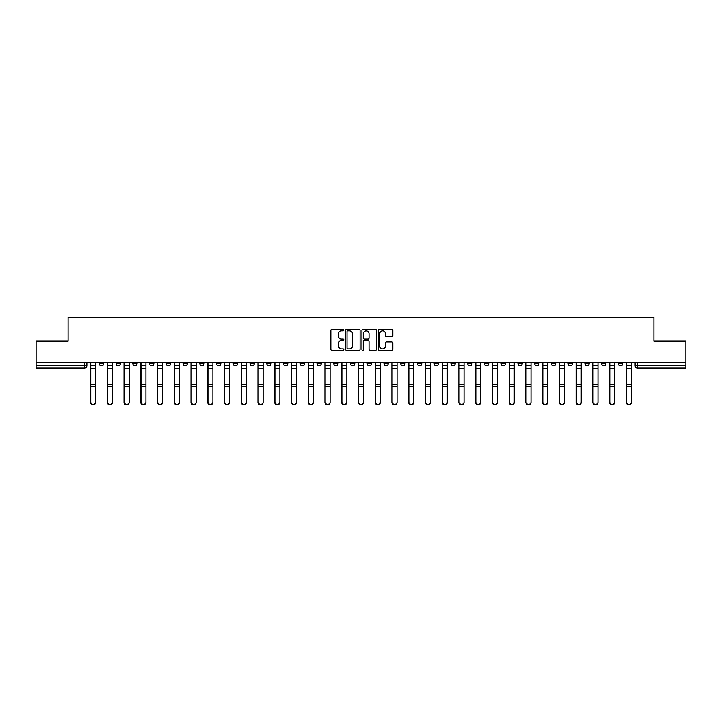 <?xml version="1.0" encoding="UTF-8"?>
<svg xmlns="http://www.w3.org/2000/svg" width="722" height="722" viewBox="0 0 722 722"><rect width="100%" height="100%" fill="white"/><g stroke="black" fill="none" stroke-linecap="round" stroke-linejoin="round"><path stroke-width="1.08" d="M343.825 330.062A0.74 0.74 0 0 0 343.085 329.322L331.894 329.322A1.056 1.056 0 0 0 330.838 330.378L330.838 349.34A1.056 1.056 0 0 0 331.894 350.396L343.085 350.396A0.74 0.74 0 0 0 343.825 349.656A0.74 0.74 0 0 0 343.085 348.916L341.641 348.916A3.375 3.375 0 0 1 338.266 345.549L338.266 343.961A3.375 3.375 0 0 1 341.641 340.594L343.085 340.594A0.74 0.74 0 0 0 343.825 339.854A0.74 0.74 0 0 0 343.085 339.114L341.641 339.114A3.375 3.375 0 0 1 338.266 335.748L338.266 334.169A3.375 3.375 0 0 1 341.641 330.793L343.085 330.793A0.74 0.74 0 0 0 343.825 330.062M551.409 362.507L551.409 363.68L555.705 363.68A2.148 2.148 0 0 1 553.557 365.828A2.148 2.148 0 0 1 551.409 363.68L551.409 362.507M534.668 362.507L534.668 363.68L538.964 363.68A2.148 2.148 0 0 1 536.816 365.828A2.148 2.148 0 0 1 534.668 363.68L534.668 362.507M434.202 362.507L434.202 363.68L438.498 363.68A2.148 2.148 0 0 1 436.35 365.828A2.148 2.148 0 0 1 434.202 363.68L434.202 362.507M417.46 362.507L417.46 363.68L421.747 363.68A2.148 2.148 0 0 1 419.608 365.828A2.148 2.148 0 0 1 417.46 363.68L417.46 362.507M400.71 362.507L400.71 363.68L405.006 363.68A2.148 2.148 0 0 1 402.858 365.828A2.148 2.148 0 0 1 400.71 363.68L400.71 362.507M367.227 362.507L367.227 363.68L371.523 363.68A2.148 2.148 0 0 1 369.375 365.828A2.148 2.148 0 0 1 367.227 363.68L367.227 362.507M333.735 363.68L333.735 362.507L333.735 363.68A2.148 2.148 0 0 0 335.883 365.828A2.148 2.148 0 0 1 333.735 363.68L338.031 363.68A2.148 2.148 0 0 1 335.883 365.828A2.148 2.148 0 0 0 338.031 363.68L338.031 362.507L338.031 363.68M316.994 363.68L316.994 362.507L316.994 363.68A2.148 2.148 0 0 0 319.142 365.828A2.148 2.148 0 0 1 316.994 363.68L321.29 363.68A2.148 2.148 0 0 1 319.142 365.828M300.253 363.68L300.253 362.507L300.253 363.68A2.148 2.148 0 0 0 302.392 365.828A2.148 2.148 0 0 1 300.253 363.68L304.54 363.68A2.148 2.148 0 0 1 302.392 365.828A2.148 2.148 0 0 0 304.54 363.68L304.54 362.507L304.54 363.68M283.502 362.507L283.502 363.68L287.798 363.68A2.148 2.148 0 0 1 285.65 365.828A2.148 2.148 0 0 1 283.502 363.68L283.502 362.507M266.761 362.507L266.761 363.68L271.057 363.68A2.148 2.148 0 0 1 268.909 365.828A2.148 2.148 0 0 1 266.761 363.68L266.761 362.507M250.02 362.507L250.02 363.68L254.306 363.68A2.148 2.148 0 0 1 252.168 365.828A2.148 2.148 0 0 1 250.02 363.68L250.02 362.507M233.269 363.68L233.269 362.507L233.269 363.68A2.148 2.148 0 0 0 235.417 365.828A2.148 2.148 0 0 1 233.269 363.68L237.565 363.68A2.148 2.148 0 0 1 235.417 365.828M199.786 363.68L199.786 362.507L199.786 363.68A2.148 2.148 0 0 0 201.934 365.828A2.148 2.148 0 0 1 199.786 363.68L204.073 363.68A2.148 2.148 0 0 1 201.934 365.828A2.148 2.148 0 0 0 204.073 363.68L204.073 362.507L204.073 363.68M183.036 363.68L183.036 362.507L183.036 363.68A2.148 2.148 0 0 0 185.184 365.828A2.148 2.148 0 0 1 183.036 363.68L187.332 363.68A2.148 2.148 0 0 1 185.184 365.828A2.148 2.148 0 0 0 187.332 363.68L187.332 362.507L187.332 363.68M166.295 363.68L166.295 362.507L166.295 363.68A2.148 2.148 0 0 0 168.443 365.828A2.148 2.148 0 0 1 166.295 363.68L170.591 363.68A2.148 2.148 0 0 1 168.443 365.828A2.148 2.148 0 0 0 170.591 363.68L170.591 362.507L170.591 363.68M149.553 363.68L149.553 362.507L149.553 363.68A2.148 2.148 0 0 0 151.701 365.828A2.148 2.148 0 0 1 149.553 363.68L153.849 363.68A2.148 2.148 0 0 1 151.701 365.828M132.812 363.68L132.812 362.507L132.812 363.68A2.148 2.148 0 0 0 134.951 365.828A2.148 2.148 0 0 1 132.812 363.68L137.099 363.68A2.148 2.148 0 0 1 134.951 365.828A2.148 2.148 0 0 0 137.099 363.68L137.099 362.507L137.099 363.68M116.061 363.68L116.061 362.507L116.061 363.68A2.148 2.148 0 0 0 118.209 365.828A2.148 2.148 0 0 1 116.061 363.68L120.357 363.68A2.148 2.148 0 0 1 118.209 365.828A2.148 2.148 0 0 0 120.357 363.68L120.357 362.507L120.357 363.68M391.793 336.75A1.056 1.056 0 0 0 392.84 335.694L392.84 330.378A1.056 1.056 0 0 0 391.793 329.322L379.357 329.322A1.056 1.056 0 0 0 378.301 330.378L378.301 349.34A1.056 1.056 0 0 0 379.357 350.396L391.793 350.396A1.056 1.056 0 0 0 392.84 349.34L392.84 342.914A1.056 1.056 0 0 0 391.793 341.858L386.469 341.858A1.056 1.056 0 0 0 385.413 342.914L385.413 346.1A2.816 2.816 0 0 1 382.597 348.916A2.816 2.816 0 0 1 379.781 346.1L379.781 333.618A2.816 2.816 0 0 1 382.597 330.793A2.816 2.816 0 0 1 385.413 333.618L385.413 335.694A1.056 1.056 0 0 0 386.469 336.75L391.793 336.75M36.1 362.507L36.1 341.145L68.085 341.145L68.085 317.211L653.915 317.211L653.915 341.145L685.9 341.145L685.9 362.507L36.1 362.507L36.1 365.828L86.866 365.828L86.866 362.507M360.079 330.378A1.056 1.056 0 0 0 359.024 329.322L346.596 329.322A1.056 1.056 0 0 0 345.54 330.378L345.54 349.34A1.056 1.056 0 0 0 346.596 350.396L359.024 350.396A1.056 1.056 0 0 0 360.079 349.34L360.079 330.378M362.976 329.322L375.404 329.322A1.056 1.056 0 0 1 376.46 330.378L376.46 349.34A1.056 1.056 0 0 1 375.404 350.396L370.088 350.396A1.056 1.056 0 0 1 369.032 349.34L369.032 341.65A1.056 1.056 0 0 0 367.976 340.594L364.448 340.594A1.056 1.056 0 0 0 363.401 341.65L363.401 349.656A0.74 0.74 0 0 1 362.661 350.396A0.74 0.74 0 0 1 361.921 349.656L361.921 330.378A1.056 1.056 0 0 1 362.976 329.322M635.134 362.507L635.134 365.828L685.9 365.828L685.9 367.976L637.273 367.976A2.148 2.148 0 0 1 635.134 365.828A2.148 2.148 0 0 0 637.273 367.976L637.273 362.507M685.9 362.507L685.9 365.828M86.866 365.828A2.148 2.148 0 0 1 84.727 367.976L36.1 367.976L36.1 365.828M622.68 362.507L622.68 363.68A2.148 2.148 0 0 1 620.532 365.828A2.148 2.148 0 0 1 618.384 363.68L622.68 363.68M618.384 362.507L618.384 363.68M605.938 362.507L605.938 363.68A2.148 2.148 0 0 1 603.791 365.828A2.148 2.148 0 0 1 601.643 363.68A2.148 2.148 0 0 0 603.791 365.828M601.643 362.507L601.643 363.68L605.938 363.68M589.188 362.507L589.188 363.68A2.148 2.148 0 0 1 587.049 365.828A2.148 2.148 0 0 1 584.901 363.68L589.188 363.68M584.901 362.507L584.901 363.68M572.447 362.507L572.447 363.68A2.148 2.148 0 0 1 570.299 365.828A2.148 2.148 0 0 1 568.151 363.68L572.447 363.68M568.151 362.507L568.151 363.68M555.705 362.507L555.705 363.68M538.964 362.507L538.964 363.68L538.964 362.507M522.214 362.507L522.214 363.68A2.148 2.148 0 0 1 520.066 365.828A2.148 2.148 0 0 1 517.927 363.68L522.214 363.68M517.927 362.507L517.927 363.68M505.472 362.507L505.472 363.68A2.148 2.148 0 0 1 503.324 365.828A2.148 2.148 0 0 1 501.176 363.68L505.472 363.68M501.176 362.507L501.176 363.68M488.731 362.507L488.731 363.68A2.148 2.148 0 0 1 486.583 365.828A2.148 2.148 0 0 1 484.435 363.68L488.731 363.68M484.435 362.507L484.435 363.68M471.98 362.507L471.98 363.68A2.148 2.148 0 0 1 469.832 365.828A2.148 2.148 0 0 1 467.694 363.68L471.98 363.68M467.694 362.507L467.694 363.68M455.239 362.507L455.239 363.68A2.148 2.148 0 0 1 453.091 365.828A2.148 2.148 0 0 1 450.943 363.68L455.239 363.68M450.943 362.507L450.943 363.68M438.498 362.507L438.498 363.68A2.148 2.148 0 0 1 436.35 365.828M421.747 362.507L421.747 363.68M405.006 363.68L405.006 362.507L405.006 363.68A2.148 2.148 0 0 1 402.858 365.828M388.265 362.507L388.265 363.68A2.148 2.148 0 0 1 386.117 365.828A2.148 2.148 0 0 1 383.969 363.68A2.148 2.148 0 0 0 386.117 365.828A2.148 2.148 0 0 0 388.265 363.68L383.969 363.68L383.969 362.507M371.523 363.68L371.523 362.507L371.523 363.68A2.148 2.148 0 0 1 369.375 365.828M354.773 362.507L354.773 363.68A2.148 2.148 0 0 1 352.625 365.828A2.148 2.148 0 0 1 350.477 363.68A2.148 2.148 0 0 0 352.625 365.828M350.477 362.507L350.477 363.68L354.773 363.68M321.29 362.507L321.29 363.68L321.29 362.507M287.798 363.68L287.798 362.507L287.798 363.68A2.148 2.148 0 0 1 285.65 365.828M271.057 363.68L271.057 362.507L271.057 363.68A2.148 2.148 0 0 1 268.909 365.828M254.306 363.68L254.306 362.507L254.306 363.68A2.148 2.148 0 0 1 252.168 365.828M237.565 362.507L237.565 363.68L237.565 362.507M220.824 363.68L220.824 362.507L220.824 363.68A2.148 2.148 0 0 1 218.676 365.828A2.148 2.148 0 0 1 216.528 363.68L220.824 363.68A2.148 2.148 0 0 1 218.676 365.828M216.528 362.507L216.528 363.68M153.849 362.507L153.849 363.68L153.849 362.507M103.616 362.507L103.616 363.68A2.148 2.148 0 0 1 101.468 365.828A2.148 2.148 0 0 1 99.32 363.68A2.148 2.148 0 0 0 101.468 365.828A2.148 2.148 0 0 0 103.616 363.68L103.616 362.507M99.32 362.507L99.32 363.68L103.616 363.68M347.751 330.793A0.74 0.74 0 0 0 347.011 331.533L347.011 348.175A0.74 0.74 0 0 0 347.751 348.916L349.277 348.916A3.375 3.375 0 0 0 352.652 345.549L352.652 334.169A3.375 3.375 0 0 0 349.277 330.793L347.751 330.793M369.032 333.663A2.816 2.816 0 0 0 366.216 330.847A2.816 2.816 0 0 0 363.401 333.663L363.401 338.067A1.056 1.056 0 0 0 364.448 339.114L367.976 339.114A1.056 1.056 0 0 0 369.032 338.067L369.032 333.663M90.521 362.507L90.521 402.416A2.473 2.383 180 0 0 93.093 404.789M95.674 402.046L95.674 402.416A2.473 2.383 180 0 1 93.201 404.789A2.473 2.383 180 0 1 90.737 402.416L90.737 402.046A2.473 2.383 0 0 0 93.201 404.419A2.473 2.383 0 0 0 95.674 402.046L95.674 386.748L90.737 386.748L90.737 402.046M90.737 362.507L90.737 386.748M95.674 362.507L95.674 386.748M107.262 362.507L107.262 402.416A2.473 2.383 180 0 0 109.834 404.789M124.004 362.507L124.004 402.416A2.473 2.383 180 0 0 126.585 404.789M112.415 402.046L112.415 402.416A2.473 2.383 180 0 1 109.943 404.789A2.473 2.383 180 0 1 107.479 402.416L107.479 402.046A2.473 2.383 0 0 0 109.943 404.419A2.473 2.383 0 0 0 112.415 402.046L112.415 386.748L107.479 386.748L107.479 402.046M107.479 362.507L107.479 386.748M112.415 362.507L112.415 386.748M129.157 402.046L129.157 402.416A2.473 2.383 180 0 1 126.693 404.789A2.473 2.383 180 0 1 124.22 402.416L124.22 402.046A2.473 2.383 0 0 0 126.693 404.419A2.473 2.383 0 0 0 129.157 402.046L129.157 386.748L124.22 386.748L124.22 402.046M124.22 362.507L124.22 386.748M129.157 362.507L129.157 386.748M140.754 362.507L140.754 402.416A2.473 2.383 180 0 0 143.326 404.789M157.495 362.507L157.495 402.416A2.473 2.383 180 0 0 160.067 404.789M174.237 362.507L174.237 402.416A2.473 2.383 180 0 0 176.818 404.789M145.907 402.046L145.907 402.416A2.473 2.383 180 0 1 143.434 404.789A2.473 2.383 180 0 1 140.961 402.416L140.961 402.046A2.473 2.383 0 0 0 143.434 404.419A2.473 2.383 0 0 0 145.907 402.046L145.907 386.748L140.961 386.748L140.961 402.046M140.961 362.507L140.961 386.748M145.907 362.507L145.907 386.748M162.649 402.046L162.649 402.416A2.473 2.383 180 0 1 160.176 404.789A2.473 2.383 180 0 1 157.712 402.416L157.712 402.046A2.473 2.383 0 0 0 160.176 404.419A2.473 2.383 0 0 0 162.649 402.046L162.649 386.748L157.712 386.748L157.712 402.046M157.712 362.507L157.712 386.748M162.649 362.507L162.649 386.748M179.39 402.046L179.39 402.416A2.473 2.383 180 0 1 176.926 404.789A2.473 2.383 180 0 1 174.453 402.416L174.453 402.046A2.473 2.383 0 0 0 176.926 404.419A2.473 2.383 0 0 0 179.39 402.046L179.39 386.748L174.453 386.748L174.453 402.046M174.453 362.507L174.453 386.748M179.39 362.507L179.39 386.748M190.987 362.507L190.987 402.416A2.473 2.383 180 0 0 193.559 404.789M196.131 402.046L196.131 402.416A2.473 2.383 180 0 1 193.667 404.789A2.473 2.383 180 0 1 191.195 402.416L191.195 402.046A2.473 2.383 0 0 0 193.667 404.419A2.473 2.383 0 0 0 196.131 402.046L196.131 386.748L191.195 386.748L191.195 402.046M191.195 362.507L191.195 386.748M196.131 362.507L196.131 386.748M207.728 362.507L207.728 402.416A2.473 2.383 180 0 0 210.301 404.789M212.882 402.046L212.882 402.416A2.473 2.383 180 0 1 210.409 404.789A2.473 2.383 180 0 1 207.945 402.416L207.945 402.046A2.473 2.383 0 0 0 210.409 404.419A2.473 2.383 0 0 0 212.882 402.046L212.882 386.748L207.945 386.748L207.945 402.046M207.945 362.507L207.945 386.748M212.882 362.507L212.882 386.748M224.47 362.507L224.47 402.416A2.473 2.383 180 0 0 227.051 404.789M229.623 402.046L229.623 402.416A2.473 2.383 180 0 1 227.15 404.789A2.473 2.383 180 0 1 224.686 402.416L224.686 402.046A2.473 2.383 0 0 0 227.15 404.419A2.473 2.383 0 0 0 229.623 402.046L229.623 386.748L224.686 386.748L224.686 402.046M224.686 362.507L224.686 386.748M229.623 362.507L229.623 386.748M241.211 362.507L241.211 402.416A2.473 2.383 180 0 0 243.792 404.789M246.364 402.046L246.364 402.416A2.473 2.383 180 0 1 243.901 404.789A2.473 2.383 180 0 1 241.428 402.416L241.428 402.046A2.473 2.383 0 0 0 243.901 404.419A2.473 2.383 0 0 0 246.364 402.046L246.364 386.748L241.428 386.748L241.428 402.046M241.428 362.507L241.428 386.748M246.364 362.507L246.364 386.748M257.962 362.507L257.962 402.416A2.473 2.383 180 0 0 260.534 404.789M263.115 402.046L263.115 402.416A2.473 2.383 180 0 1 260.642 404.789A2.473 2.383 180 0 1 258.178 402.416L258.178 402.046A2.473 2.383 0 0 0 260.642 404.419A2.473 2.383 0 0 0 263.115 402.046L263.115 386.748L258.178 386.748L258.178 402.046M258.178 362.507L258.178 386.748M263.115 362.507L263.115 386.748M274.703 362.507L274.703 402.416A2.473 2.383 180 0 0 277.275 404.789M279.856 402.046L279.856 402.416A2.473 2.383 180 0 1 277.383 404.789A2.473 2.383 180 0 1 274.92 402.416L274.92 402.046A2.473 2.383 0 0 0 277.383 404.419A2.473 2.383 0 0 0 279.856 402.046L279.856 386.748L274.92 386.748L274.92 402.046M274.92 362.507L274.92 386.748M279.856 362.507L279.856 386.748M291.444 362.507L291.444 402.416A2.473 2.383 180 0 0 294.025 404.789M296.598 402.046L296.598 402.416A2.473 2.383 180 0 1 294.134 404.789A2.473 2.383 180 0 1 291.661 402.416L291.661 402.046A2.473 2.383 0 0 0 294.134 404.419A2.473 2.383 0 0 0 296.598 402.046L296.598 386.748L291.661 386.748L291.661 402.046M291.661 362.507L291.661 386.748M296.598 362.507L296.598 386.748M308.195 362.507L308.195 402.416A2.473 2.383 180 0 0 310.767 404.789M313.348 402.046L313.348 402.416A2.473 2.383 180 0 1 310.875 404.789A2.473 2.383 180 0 1 308.402 402.416L308.402 402.046A2.473 2.383 0 0 0 310.875 404.419A2.473 2.383 0 0 0 313.348 402.046L313.348 386.748L308.402 386.748L308.402 402.046M308.402 362.507L308.402 386.748M313.348 362.507L313.348 386.748M324.936 362.507L324.936 402.416A2.473 2.383 180 0 0 327.508 404.789M330.089 402.046L330.089 402.416A2.473 2.383 180 0 1 327.617 404.789A2.473 2.383 180 0 1 325.153 402.416L325.153 402.046A2.473 2.383 0 0 0 327.617 404.419A2.473 2.383 0 0 0 330.089 402.046L330.089 386.748L325.153 386.748L325.153 402.046M325.153 362.507L325.153 386.748M330.089 362.507L330.089 386.748M341.677 362.507L341.677 402.416A2.473 2.383 180 0 0 344.259 404.789M346.831 402.046L346.831 402.416A2.473 2.383 180 0 1 344.367 404.789A2.473 2.383 180 0 1 341.894 402.416L341.894 402.046A2.473 2.383 0 0 0 344.367 404.419A2.473 2.383 0 0 0 346.831 402.046L346.831 386.748L341.894 386.748L341.894 402.046M341.894 362.507L341.894 386.748M346.831 362.507L346.831 386.748M358.428 362.507L358.428 402.416A2.473 2.383 180 0 0 361 404.789M363.572 402.046L363.572 402.416A2.473 2.383 180 0 1 361.108 404.789A2.473 2.383 180 0 1 358.635 402.416L358.635 402.046A2.473 2.383 0 0 0 361.108 404.419A2.473 2.383 0 0 0 363.572 402.046L363.572 386.748L358.635 386.748L358.635 402.046M358.635 362.507L358.635 386.748M363.572 362.507L363.572 386.748M375.169 362.507L375.169 402.416A2.473 2.383 180 0 0 377.741 404.789M380.323 402.046L380.323 402.416A2.473 2.383 180 0 1 377.85 404.789A2.473 2.383 180 0 1 375.386 402.416L375.386 402.046A2.473 2.383 0 0 0 377.85 404.419A2.473 2.383 0 0 0 380.323 402.046L380.323 386.748L375.386 386.748L375.386 402.046M375.386 362.507L375.386 386.748M380.323 362.507L380.323 386.748M391.911 362.507L391.911 402.416A2.473 2.383 180 0 0 394.492 404.789M397.064 402.046L397.064 402.416A2.473 2.383 180 0 1 394.591 404.789A2.473 2.383 180 0 1 392.127 402.416L392.127 402.046A2.473 2.383 0 0 0 394.591 404.419A2.473 2.383 0 0 0 397.064 402.046L397.064 386.748L392.127 386.748L392.127 402.046M392.127 362.507L392.127 386.748M397.064 362.507L397.064 386.748M408.652 362.507L408.652 402.416A2.473 2.383 180 0 0 411.233 404.789M413.805 402.046L413.805 402.416A2.473 2.383 180 0 1 411.341 404.789A2.473 2.383 180 0 1 408.869 402.416L408.869 402.046A2.473 2.383 0 0 0 411.341 404.419A2.473 2.383 0 0 0 413.805 402.046L413.805 386.748L408.869 386.748L408.869 402.046M408.869 362.507L408.869 386.748M413.805 362.507L413.805 386.748M425.402 362.507L425.402 402.416A2.473 2.383 180 0 0 427.975 404.789M430.556 402.046L430.556 402.416A2.473 2.383 180 0 1 428.083 404.789A2.473 2.383 180 0 1 425.619 402.416L425.619 402.046A2.473 2.383 0 0 0 428.083 404.419A2.473 2.383 0 0 0 430.556 402.046L430.556 386.748L425.619 386.748L425.619 402.046M425.619 362.507L425.619 386.748M430.556 362.507L430.556 386.748M442.144 362.507L442.144 402.416A2.473 2.383 180 0 0 444.725 404.789M447.297 402.046L447.297 402.416A2.473 2.383 180 0 1 444.824 404.789A2.473 2.383 180 0 1 442.36 402.416L442.36 402.046A2.473 2.383 0 0 0 444.824 404.419A2.473 2.383 0 0 0 447.297 402.046L447.297 386.748L442.36 386.748L442.36 402.046M442.36 362.507L442.36 386.748M447.297 362.507L447.297 386.748M458.885 362.507L458.885 402.416A2.473 2.383 180 0 0 461.466 404.789M464.038 402.046L464.038 402.416A2.473 2.383 180 0 1 461.575 404.789A2.473 2.383 180 0 1 459.102 402.416L459.102 402.046A2.473 2.383 0 0 0 461.575 404.419A2.473 2.383 0 0 0 464.038 402.046L464.038 386.748L459.102 386.748L459.102 402.046M459.102 362.507L459.102 386.748M464.038 362.507L464.038 386.748M475.636 362.507L475.636 402.416A2.473 2.383 180 0 0 478.208 404.789M480.789 402.046L480.789 402.416A2.473 2.383 180 0 1 478.316 404.789A2.473 2.383 180 0 1 475.843 402.416L475.843 402.046A2.473 2.383 0 0 0 478.316 404.419A2.473 2.383 0 0 0 480.789 402.046L480.789 386.748L475.843 386.748L475.843 402.046M475.843 362.507L475.843 386.748M480.789 362.507L480.789 386.748M492.377 362.507L492.377 402.416A2.473 2.383 180 0 0 494.949 404.789M497.53 402.046L497.53 402.416A2.473 2.383 180 0 1 495.057 404.789A2.473 2.383 180 0 1 492.594 402.416L492.594 402.046A2.473 2.383 0 0 0 495.057 404.419A2.473 2.383 0 0 0 497.53 402.046L497.53 386.748L492.594 386.748L492.594 402.046M492.594 362.507L492.594 386.748M497.53 362.507L497.53 386.748M509.118 362.507L509.118 402.416A2.473 2.383 180 0 0 511.699 404.789M514.272 402.046L514.272 402.416A2.473 2.383 180 0 1 511.808 404.789A2.473 2.383 180 0 1 509.335 402.416L509.335 402.046A2.473 2.383 0 0 0 511.808 404.419A2.473 2.383 0 0 0 514.272 402.046L514.272 386.748L509.335 386.748L509.335 402.046M509.335 362.507L509.335 386.748M514.272 362.507L514.272 386.748M525.869 362.507L525.869 402.416A2.473 2.383 180 0 0 528.441 404.789M531.013 402.046L531.013 402.416A2.473 2.383 180 0 1 528.549 404.789A2.473 2.383 180 0 1 526.076 402.416L526.076 402.046A2.473 2.383 0 0 0 528.549 404.419A2.473 2.383 0 0 0 531.013 402.046L531.013 386.748L526.076 386.748L526.076 402.046M526.076 362.507L526.076 386.748M531.013 362.507L531.013 386.748M542.61 362.507L542.61 402.416A2.473 2.383 180 0 0 545.182 404.789M547.763 402.046L547.763 402.416A2.473 2.383 180 0 1 545.291 404.789A2.473 2.383 180 0 1 542.827 402.416L542.827 402.046A2.473 2.383 0 0 0 545.291 404.419A2.473 2.383 0 0 0 547.763 402.046L547.763 386.748L542.827 386.748L542.827 402.046M542.827 362.507L542.827 386.748M547.763 362.507L547.763 386.748M559.351 362.507L559.351 402.416A2.473 2.383 180 0 0 561.933 404.789M564.505 402.046L564.505 402.416A2.473 2.383 180 0 1 562.041 404.789A2.473 2.383 180 0 1 559.568 402.416L559.568 402.046A2.473 2.383 0 0 0 562.041 404.419A2.473 2.383 0 0 0 564.505 402.046L564.505 386.748L559.568 386.748L559.568 402.046M559.568 362.507L559.568 386.748M564.505 362.507L564.505 386.748M576.093 362.507L576.093 402.416A2.473 2.383 180 0 0 578.674 404.789M581.246 402.046L581.246 402.416A2.473 2.383 180 0 1 578.782 404.789A2.473 2.383 180 0 1 576.309 402.416L576.309 402.046A2.473 2.383 0 0 0 578.782 404.419A2.473 2.383 0 0 0 581.246 402.046L581.246 386.748L576.309 386.748L576.309 402.046M576.309 362.507L576.309 386.748M581.246 362.507L581.246 386.748M592.843 362.507L592.843 402.416A2.473 2.383 180 0 0 595.415 404.789M597.996 402.046L597.996 402.416A2.473 2.383 180 0 1 595.524 404.789A2.473 2.383 180 0 1 593.06 402.416L593.06 402.046A2.473 2.383 0 0 0 595.524 404.419A2.473 2.383 0 0 0 597.996 402.046L597.996 386.748L593.06 386.748L593.06 402.046M593.06 362.507L593.06 386.748M597.996 362.507L597.996 386.748M609.585 362.507L609.585 402.416A2.473 2.383 180 0 0 612.166 404.789M614.738 402.046L614.738 402.416A2.473 2.383 180 0 1 612.265 404.789A2.473 2.383 180 0 1 609.801 402.416L609.801 402.046A2.473 2.383 0 0 0 612.265 404.419A2.473 2.383 0 0 0 614.738 402.046L614.738 386.748L609.801 386.748L609.801 402.046M609.801 362.507L609.801 386.748M614.738 362.507L614.738 386.748M626.326 362.507L626.326 402.416A2.473 2.383 180 0 0 628.907 404.789M631.479 402.046L631.479 402.416A2.473 2.383 180 0 1 629.015 404.789A2.473 2.383 180 0 1 626.543 402.416L626.543 402.046A2.473 2.383 0 0 0 629.015 404.419A2.473 2.383 0 0 0 631.479 402.046L631.479 386.748L626.543 386.748L626.543 402.046M626.543 362.507L626.543 386.748M631.479 362.507L631.479 386.748M84.727 362.507L84.727 367.976M90.521 365.828L95.674 365.828M95.674 384.167L90.737 384.167M95.674 368.419L90.737 368.419M107.262 365.828L112.415 365.828M124.004 365.828L129.157 365.828M112.415 384.167L107.479 384.167M112.415 368.419L107.479 368.419M129.157 384.167L124.22 384.167M129.157 368.419L124.22 368.419M140.754 365.828L145.907 365.828M157.495 365.828L162.649 365.828M174.237 365.828L179.39 365.828M145.907 384.167L140.961 384.167M145.907 368.419L140.961 368.419M162.649 384.167L157.712 384.167M162.649 368.419L157.712 368.419M179.39 384.167L174.453 384.167M179.39 368.419L174.453 368.419M190.987 365.828L196.131 365.828M196.131 384.167L191.195 384.167M196.131 368.419L191.195 368.419M207.728 365.828L212.882 365.828M212.882 384.167L207.945 384.167M212.882 368.419L207.945 368.419M224.47 365.828L229.623 365.828M229.623 384.167L224.686 384.167M229.623 368.419L224.686 368.419M241.211 365.828L246.364 365.828M246.364 384.167L241.428 384.167M246.364 368.419L241.428 368.419M257.962 365.828L263.115 365.828M263.115 384.167L258.178 384.167M263.115 368.419L258.178 368.419M274.703 365.828L279.856 365.828M279.856 384.167L274.92 384.167M279.856 368.419L274.92 368.419M291.444 365.828L296.598 365.828M296.598 384.167L291.661 384.167M296.598 368.419L291.661 368.419M308.195 365.828L313.348 365.828M313.348 384.167L308.402 384.167M313.348 368.419L308.402 368.419M324.936 365.828L330.089 365.828M330.089 384.167L325.153 384.167M330.089 368.419L325.153 368.419M341.677 365.828L346.831 365.828M346.831 384.167L341.894 384.167M346.831 368.419L341.894 368.419M358.428 365.828L363.572 365.828M363.572 384.167L358.635 384.167M363.572 368.419L358.635 368.419M375.169 365.828L380.323 365.828M380.323 384.167L375.386 384.167M380.323 368.419L375.386 368.419M391.911 365.828L397.064 365.828M397.064 384.167L392.127 384.167M397.064 368.419L392.127 368.419M408.652 365.828L413.805 365.828M413.805 384.167L408.869 384.167M413.805 368.419L408.869 368.419M425.402 365.828L430.556 365.828M430.556 384.167L425.619 384.167M430.556 368.419L425.619 368.419M442.144 365.828L447.297 365.828M447.297 384.167L442.36 384.167M447.297 368.419L442.36 368.419M458.885 365.828L464.038 365.828M464.038 384.167L459.102 384.167M464.038 368.419L459.102 368.419M475.636 365.828L480.789 365.828M480.789 384.167L475.843 384.167M480.789 368.419L475.843 368.419M492.377 365.828L497.53 365.828M497.53 384.167L492.594 384.167M497.53 368.419L492.594 368.419M509.118 365.828L514.272 365.828M514.272 384.167L509.335 384.167M514.272 368.419L509.335 368.419M525.869 365.828L531.013 365.828M531.013 384.167L526.076 384.167M531.013 368.419L526.076 368.419M542.61 365.828L547.763 365.828M547.763 384.167L542.827 384.167M547.763 368.419L542.827 368.419M559.351 365.828L564.505 365.828M564.505 384.167L559.568 384.167M564.505 368.419L559.568 368.419M576.093 365.828L581.246 365.828M581.246 384.167L576.309 384.167M581.246 368.419L576.309 368.419M592.843 365.828L597.996 365.828M597.996 384.167L593.06 384.167M597.996 368.419L593.06 368.419M609.585 365.828L614.738 365.828M614.738 384.167L609.801 384.167M614.738 368.419L609.801 368.419M626.326 365.828L631.479 365.828M631.479 384.167L626.543 384.167M631.479 368.419L626.543 368.419"/></g></svg>
